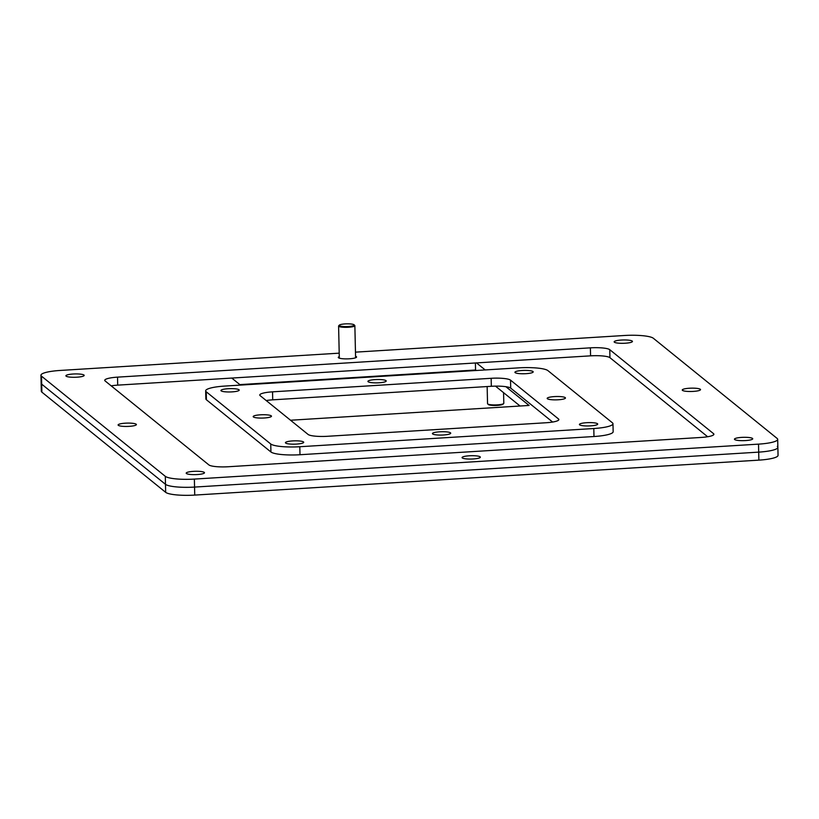 <?xml version="1.0" encoding="UTF-8"?>
<svg xmlns="http://www.w3.org/2000/svg" width="819" height="819" viewBox="0 0 819 819"><rect width="100%" height="100%" fill="white"/><g stroke="black" fill="none" stroke-linecap="round" stroke-linejoin="round"><path stroke-width="1.23" d="M232.033 391.881A9.142 1.669 -1.3 0 0 239.209 390.09A9.142 1.669 -1.3 0 0 228.112 388.718A9.142 1.669 -1.3 0 0 220.925 390.509A9.142 1.669 -1.3 0 0 232.033 391.881M296.539 444.082A9.142 1.669 -1.3 0 0 303.716 442.291A9.142 1.669 -1.3 0 0 292.618 440.919A9.142 1.669 -1.3 0 0 285.432 442.71A9.142 1.669 -1.3 0 0 296.539 444.082M590.53 425.87A9.142 1.669 -1.3 0 0 597.706 424.078A9.142 1.669 -1.3 0 0 586.609 422.696A9.142 1.669 -1.3 0 0 579.422 424.498A9.142 1.669 -1.3 0 0 590.53 425.87M443.529 434.981A9.142 1.669 -1.3 0 0 450.716 433.19A9.142 1.669 -1.3 0 0 439.608 431.808A9.142 1.669 -1.3 0 0 432.432 433.599A9.142 1.669 -1.3 0 0 443.529 434.981M264.281 417.987A9.142 1.669 -1.3 0 0 271.468 416.195A9.142 1.669 -1.3 0 0 260.36 414.813A9.142 1.669 -1.3 0 0 253.184 416.605A9.142 1.669 -1.3 0 0 264.281 417.987M379.023 382.78A9.142 1.669 -1.3 0 0 386.21 380.989A9.142 1.669 -1.3 0 0 375.102 379.606A9.142 1.669 -1.3 0 0 367.926 381.398A9.142 1.669 -1.3 0 0 379.023 382.78M558.271 399.774A9.142 1.669 -1.3 0 0 565.458 397.983A9.142 1.669 -1.3 0 0 554.35 396.601A9.142 1.669 -1.3 0 0 547.174 398.392A9.142 1.669 -1.3 0 0 558.271 399.774M526.023 373.669A9.142 1.669 -1.3 0 0 533.2 371.877A9.142 1.669 -1.3 0 0 522.102 370.505A9.142 1.669 -1.3 0 0 514.916 372.297A9.142 1.669 -1.3 0 0 526.023 373.669M547.901 370.608L612.407 422.809A24.406 4.453 178.7 0 1 612.97 423.73A24.406 4.453 178.7 0 1 593.795 428.521L299.805 446.734A24.406 4.453 178.7 0 1 270.741 443.98L206.234 391.779A24.406 4.453 178.7 0 1 205.661 390.858A24.406 4.453 178.7 0 1 224.836 386.066L518.826 367.854A24.406 4.453 178.7 0 1 547.901 370.608M491.154 378.296L272.543 391.84A16.278 2.969 -1.3 0 0 259.766 395.024A16.278 2.969 -1.3 0 0 260.145 395.638L308.108 434.459A16.278 2.969 -1.3 0 0 327.487 436.292L546.089 422.747A16.278 2.969 -1.3 0 0 558.875 419.563A16.278 2.969 -1.3 0 0 558.497 418.949L510.524 380.129A16.278 2.969 -1.3 0 0 491.154 378.296L491.328 386.292L272.727 399.836A16.278 2.969 -1.3 0 0 266.195 400.542M205.661 390.858L205.845 398.853A24.406 4.453 -1.3 0 0 206.419 399.774L270.925 451.975A24.406 4.453 -1.3 0 0 299.989 454.729L593.98 436.517A24.406 4.453 -1.3 0 0 613.155 431.736L612.97 423.73M552.62 422.051L510.708 388.124A16.278 2.969 -1.3 0 0 491.328 386.292M73.086 374.017A9.142 1.669 178.7 0 1 84.183 375.399A9.142 1.669 178.7 0 1 77.006 377.19A9.142 1.669 178.7 0 1 65.899 375.808A9.142 1.669 178.7 0 1 73.086 374.017M193.386 471.365A9.142 1.669 178.7 0 1 204.484 472.747A9.142 1.669 178.7 0 1 197.297 474.539A9.142 1.669 178.7 0 1 186.2 473.157A9.142 1.669 178.7 0 1 193.386 471.365M741.635 437.397A9.142 1.669 178.7 0 1 752.733 438.779A9.142 1.669 178.7 0 1 745.556 440.571A9.142 1.669 178.7 0 1 734.448 439.189A9.142 1.669 178.7 0 1 741.635 437.397M469.256 455.794A9.142 1.669 178.7 0 1 480.354 457.166A9.142 1.669 178.7 0 1 473.167 458.968A9.142 1.669 178.7 0 1 462.07 457.586A9.142 1.669 178.7 0 1 469.256 455.794M125.287 423.188A9.142 1.669 178.7 0 1 136.394 424.559A9.142 1.669 178.7 0 1 129.207 426.351A9.142 1.669 178.7 0 1 118.1 424.979A9.142 1.669 178.7 0 1 125.287 423.188M355.559 356.265A9.142 1.669 178.7 0 1 356.572 357.002A9.142 1.669 178.7 0 1 349.385 358.794A9.142 1.669 178.7 0 1 338.278 357.422A9.142 1.669 178.7 0 1 339.291 356.623M689.434 388.237A9.142 1.669 178.7 0 1 700.532 389.609A9.142 1.669 178.7 0 1 693.345 391.4A9.142 1.669 178.7 0 1 682.247 390.028A9.142 1.669 178.7 0 1 689.434 388.237M621.334 340.049A9.142 1.669 178.7 0 1 632.442 341.431A9.142 1.669 178.7 0 1 625.255 343.222A9.142 1.669 178.7 0 1 614.148 341.84A9.142 1.669 178.7 0 1 621.334 340.049M777.303 446.427A24.406 4.453 178.7 0 1 777.866 447.348A24.406 4.453 178.7 0 1 758.691 452.129L194.553 487.08A24.406 4.453 178.7 0 1 165.489 484.326L41.697 384.162A24.406 4.453 178.7 0 1 41.134 383.241A24.406 4.453 178.7 0 0 41.697 384.162L41.513 376.167A24.406 4.453 178.7 0 1 40.95 375.235A24.406 4.453 178.7 0 1 60.125 370.454L339.209 353.163M707.647 436.742L609.94 357.678A16.278 2.969 -1.3 0 0 590.571 355.845L117.701 385.135A16.278 2.969 -1.3 0 0 111.169 385.841M355.466 352.15L624.262 335.503A24.406 4.453 178.7 0 1 653.337 338.257L777.118 438.421A24.406 4.453 178.7 0 1 777.692 439.353A24.406 4.453 178.7 0 1 758.517 444.133L194.369 479.084A24.406 4.453 178.7 0 1 165.305 476.33L41.513 376.167M117.526 377.139L590.386 347.84A16.278 2.969 178.7 0 1 609.766 349.682L713.523 433.64A16.278 2.969 178.7 0 1 713.902 434.254A16.278 2.969 178.7 0 1 701.115 437.448L228.255 466.748A16.278 2.969 178.7 0 1 208.876 464.905L105.119 380.948A16.278 2.969 178.7 0 1 104.74 380.333A16.278 2.969 178.7 0 1 117.526 377.139L117.701 385.135M487.151 386.548L487.54 403.634A8.139 1.484 -1.3 0 0 487.694 403.91A8.139 1.484 -1.3 0 0 497.42 404.862A8.139 1.484 -1.3 0 0 503.675 403.542A8.139 1.484 -1.3 0 0 503.808 403.265L503.572 392.67M487.694 403.91L488.339 404.514A7.484 1.362 -1.3 0 0 497.297 405.385A7.484 1.362 -1.3 0 0 503.05 404.176L503.675 403.542M354.064 324.795L354.719 325.399A8.139 1.484 178.7 0 1 354.862 325.665A8.139 1.484 178.7 0 1 348.474 327.262A8.139 1.484 178.7 0 1 338.595 326.044A8.139 1.484 178.7 0 1 338.728 325.757L339.353 325.133A7.484 1.362 178.7 0 1 345.116 323.914A7.484 1.362 178.7 0 1 354.064 324.795A7.484 1.362 178.7 0 1 348.321 326.515A7.484 1.362 178.7 0 1 339.353 325.133M777.692 439.353L777.866 447.348A24.406 4.453 178.7 0 1 758.691 452.129L194.553 487.08A24.406 4.453 178.7 0 1 165.489 484.326L41.697 384.162L41.882 392.158A24.406 4.453 -1.3 0 1 41.308 391.236L40.95 375.235M290.54 420.239L529.084 405.456L505.896 386.701M485.186 369.942L476.494 362.909M231.767 378.071L240.458 385.104M758.517 444.133L758.875 460.135A24.406 4.453 -1.3 0 0 778.05 455.344L777.866 447.348M165.305 476.33L165.663 492.332L41.882 392.158M165.663 492.332A24.406 4.453 -1.3 0 0 194.738 495.085L194.369 479.084M758.875 460.135L194.738 495.085M475.409 362.981L475.563 370.004L239.854 384.613M520.065 406.019L495.495 386.138M476.177 370.495L475.563 370.004M593.795 428.521L593.98 436.517M206.419 399.774L206.234 391.779M270.925 451.975L270.741 443.98M299.989 454.729L299.805 446.734M272.543 391.84L272.727 399.836M510.524 380.129L510.708 388.124M558.497 418.949L558.517 420.188M590.386 347.84L590.571 355.845M609.766 349.682L609.94 357.678M713.523 433.64L713.544 434.889M338.595 326.044L339.322 358.159M354.862 325.665L355.589 357.78"/></g></svg>

